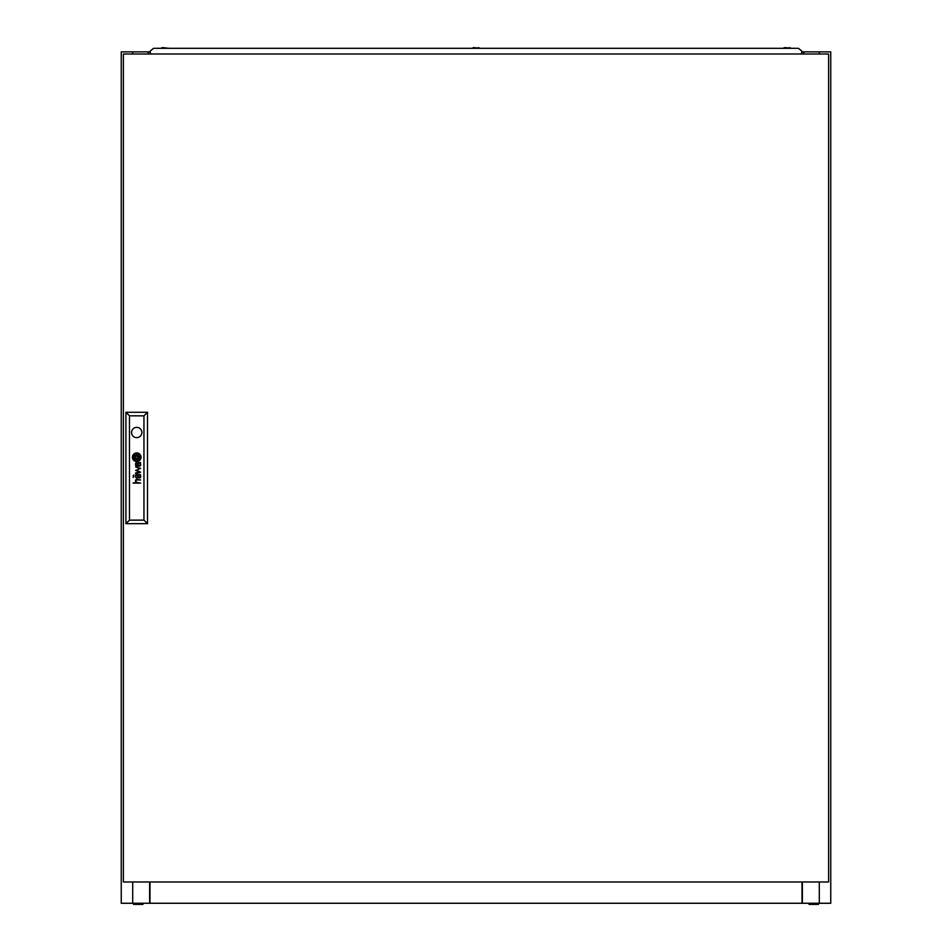 <?xml version="1.0" encoding="UTF-8"?>
<svg xmlns="http://www.w3.org/2000/svg" width="952" height="952" viewBox="0 0 952 952"><rect width="100%" height="100%" fill="white"/><g stroke="black" fill="none" stroke-linecap="round" stroke-linejoin="round"><path stroke-width="1.43" d="M809.01 903.269L809.01 904.4L818.446 904.4L818.446 903.269M142.99 903.269L142.99 904.4L133.554 904.4L133.554 903.269M132.709 53.99L132.709 51.86L121.249 51.86L121.249 903.269L830.751 903.269L830.751 51.86L819.291 51.86L819.291 53.99M802.381 903.269L802.381 881.98L802.012 901.496M149.988 903.269L149.988 881.98M802.012 881.98L802.012 903.269M803.44 53.99L803.44 51.86L801.941 51.86M150.059 51.86L148.56 51.86L148.56 53.99M132.709 51.86L148.56 51.86M803.44 51.86L819.291 51.86M149.631 903.269L149.631 881.98M132.709 881.98L132.709 903.269M148.203 51.86L148.203 53.99M819.291 881.98L819.291 903.269M803.797 51.86L803.797 53.99M473.727 47.6L471.74 48.314L473.727 47.6L480.26 48.314L478.273 47.6M160.626 48.314L162.613 47.6L169.135 48.314M782.865 48.314L784.853 47.6L791.374 48.314L789.386 47.6M801.31 53.99L801.941 51.218L798.466 48.314L153.534 48.314L150.059 51.218L150.69 53.99M140.682 464.814A2.808 2.808 0 0 0 140.658 464.493L140.194 464.493A1.142 1.142 0 0 1 138.873 465.576A0.619 0.619 0 0 1 138.373 465.1A3.106 3.106 0 0 1 138.278 464.897A1.309 1.309 0 0 1 138.219 464.695A8.865 8.865 0 0 1 138.183 464.493L137.743 464.493A6.45 6.45 0 0 0 137.838 465.016A2.416 2.416 0 0 0 137.969 465.409A1.511 1.511 0 0 0 140.622 465.326A1.833 1.833 0 0 0 140.67 464.969A2.808 2.808 0 0 0 140.682 464.814M140.194 476.5A1.333 1.333 0 0 1 138.302 476.833A2.558 2.558 0 0 1 138.171 476.381L137.743 476.381A8.032 8.032 0 0 0 137.85 476.952A1.868 1.868 0 0 0 140.325 477.737A1.166 1.166 0 0 0 140.646 477.059A2.19 2.19 0 0 0 140.682 476.702A3.213 3.213 0 0 0 140.658 476.381L140.194 476.381A1.333 1.333 0 0 1 140.194 476.5M140.587 474.786A0.678 0.678 0 0 0 140.587 474.75L140.253 474.548A0.869 0.869 0 0 1 140.111 474.572A2.309 2.309 0 0 1 139.932 474.584L137.148 474.572A2.475 2.475 0 0 0 136.874 474.572A37.544 37.544 0 0 0 136.6 474.596A0.904 0.904 0 0 0 136.434 474.62A6.021 6.021 0 0 0 136.279 474.667A0.702 0.702 0 0 0 136.124 474.727A1.678 1.678 0 0 0 135.946 474.846A0.702 0.702 0 0 0 135.815 475A1.559 1.559 0 0 0 135.601 475.405A5.438 5.438 0 0 0 135.553 475.583A1.345 1.345 0 0 0 135.529 475.762A13.78 13.78 0 0 0 135.505 475.94A1.642 1.642 0 0 0 135.505 476.19A4.141 4.141 0 0 0 135.541 476.583A1.987 1.987 0 0 0 135.874 477.404A1.392 1.392 0 0 0 137.195 478.023L137.195 477.428A1.761 1.761 0 0 1 136.636 477.345A0.809 0.809 0 0 1 136.041 476.654A2.13 2.13 0 0 1 136.053 475.726A0.75 0.75 0 0 1 136.541 475.215A1.487 1.487 0 0 1 136.838 475.155A3.308 3.308 0 0 1 137.124 475.143L138.064 475.607A7.188 7.188 0 0 1 138.016 475.143L138.909 475.143A2.083 2.083 0 0 1 139.385 475.203A0.869 0.869 0 0 1 139.885 475.548A1.547 1.547 0 0 1 140.134 476.06L140.599 476.06A1.797 1.797 0 0 0 140.027 475.143L140.182 475.155A0.857 0.857 0 0 0 140.349 475.143L140.575 474.917A0.678 0.678 0 0 0 140.587 474.786M138.944 458.007L138.944 457.983A3.867 3.867 0 0 0 138.861 457.388L138.326 457.388A36.057 36.057 0 0 1 138.397 457.876A3.606 3.606 0 0 1 138.421 458.198L138.385 458.317A0.678 0.678 0 0 1 138.183 458.447A3.308 3.308 0 0 1 137.838 458.578A5.534 5.534 0 0 1 137.195 458.733A40.246 40.246 0 0 1 136.505 458.852A7.033 7.033 0 0 1 135.886 458.935A3.261 3.261 0 0 1 135.731 458.935L135.577 458.84A1.416 1.416 0 0 1 135.422 458.495A7.449 7.449 0 0 1 135.148 457.388L134.637 457.388A3.903 3.903 0 0 0 134.779 457.912A25.121 25.121 0 0 0 134.97 458.4A2.892 2.892 0 0 0 135.315 459.031A1.737 1.737 0 0 0 135.565 459.316L135.993 459.459A5.593 5.593 0 0 0 136.374 459.411A3.713 3.713 0 0 0 136.719 459.352A10.27 10.27 0 0 0 137.457 459.138A4.593 4.593 0 0 0 138.266 458.793A2.261 2.261 0 0 0 138.706 458.471A0.964 0.964 0 0 0 138.873 458.269L138.944 458.007M139.98 457.603A2.023 2.023 0 0 0 139.968 457.388L139.42 457.388A2.975 2.975 0 0 1 139.456 457.769A1.178 1.178 0 0 1 139.159 458.602A3.594 3.594 0 0 1 138.456 459.221A4.189 4.189 0 0 1 137.54 459.673A7.211 7.211 0 0 1 136.731 459.911A3.142 3.142 0 0 1 136.196 459.995A0.702 0.702 0 0 1 136.017 459.971A1.761 1.761 0 0 1 134.934 459.257A6.771 6.771 0 0 1 134.482 458.531A3.32 3.32 0 0 1 134.244 457.995A11.698 11.698 0 0 1 134.065 457.388L133.494 457.388A4.367 4.367 0 0 0 135.22 460.161A1.892 1.892 0 0 0 136.172 460.494A2.844 2.844 0 0 0 136.921 460.447A4.986 4.986 0 0 0 138.147 460.03A4.106 4.106 0 0 0 139.087 459.376A3.344 3.344 0 0 0 139.682 458.662A2.023 2.023 0 0 0 139.98 457.603M140.503 457.424A3.094 3.094 0 0 1 139.944 459.197A4.308 4.308 0 0 1 136.695 461.018A3.034 3.034 0 0 1 134.982 460.601A4.082 4.082 0 0 1 132.947 457.388L132.411 457.388A4.308 4.308 0 0 0 136.719 461.541A4.308 4.308 0 0 0 141.027 457.388L140.503 457.388A3.094 3.094 0 0 1 140.503 457.424M131.566 432.505A5.141 5.141 0 0 0 136.719 437.646A5.141 5.141 0 0 0 141.86 432.505A5.141 5.141 0 0 0 136.719 427.365A5.141 5.141 0 0 0 131.566 432.505M828.621 881.98L828.621 53.99L123.379 53.99L123.379 881.98L828.621 881.98M140.194 463.434A3.011 3.011 0 0 0 140.027 463.267A2.035 2.035 0 0 0 140.301 463.267L140.575 463.005A1.023 1.023 0 0 0 140.587 462.874L140.456 462.47A1.095 1.095 0 0 1 140.432 462.517L140.194 462.684A1.273 1.273 0 0 1 139.992 462.696L137.052 462.684A3.82 3.82 0 0 0 136.564 462.72A1.333 1.333 0 0 0 135.719 463.255A1.821 1.821 0 0 0 135.553 463.695A2.439 2.439 0 0 0 135.731 465.29A1.44 1.44 0 0 0 137.195 466.147L137.195 465.552A2.57 2.57 0 0 1 136.945 465.528A1.404 1.404 0 0 1 136.005 464.576A2.606 2.606 0 0 1 136.005 464.064A1.047 1.047 0 0 1 136.588 463.315A1.464 1.464 0 0 1 136.886 463.267A8.532 8.532 0 0 1 137.124 463.267L137.695 464.171L138.909 463.267A3.011 3.011 0 0 1 139.147 463.279A1.38 1.38 0 0 1 140.123 464.171L140.599 464.171A1.797 1.797 0 0 0 140.194 463.434M139.825 471.811L135.612 472.989L135.612 473.656L140.587 472.168L136.386 470.205L140.587 468.396L135.612 466.849L139.825 468.646L135.612 470.466L139.825 471.811M133.054 475.798L133.863 475.012L133.054 475.798M133.054 477.38L133.863 476.595L133.054 477.38M140.587 483.08L137.243 482.497A1.666 1.666 0 0 1 137.112 482.485A9.389 9.389 0 0 1 136.981 482.474A0.869 0.869 0 0 1 136.862 482.45A1.63 1.63 0 0 1 136.731 482.414A0.678 0.678 0 0 1 136.624 482.367A1.702 1.702 0 0 1 136.517 482.307A0.821 0.821 0 0 1 136.1 481.795A2.059 2.059 0 0 1 135.957 480.95A1.095 1.095 0 0 1 136.826 480.01A2.642 2.642 0 0 1 137.207 479.975L140.587 479.975L137.207 479.38A3.177 3.177 0 0 0 137.052 479.38A13.483 13.483 0 0 0 136.779 479.403A1.487 1.487 0 0 0 136.255 479.534A1.011 1.011 0 0 0 135.577 480.296A1.797 1.797 0 0 0 135.493 481.022A2.868 2.868 0 0 0 135.66 481.748A1.357 1.357 0 0 0 135.791 482.021A7.152 7.152 0 0 0 135.934 482.236A1.63 1.63 0 0 0 136.16 482.497L133.054 483.08L140.587 483.08M135.636 458.317L137.79 458.317L137.79 456.151L135.636 456.151L135.636 458.317M132.923 457.079A2.749 2.749 0 0 1 133.149 455.901A3.963 3.963 0 0 1 135.136 453.866A4.748 4.748 0 0 1 136.541 453.461A2.927 2.927 0 0 1 137.79 453.58A3.522 3.522 0 0 1 139.171 454.401A4.498 4.498 0 0 1 140.48 457.079L141.027 457.079A4.308 4.308 0 0 0 136.719 452.926A4.308 4.308 0 0 0 132.411 457.079L132.923 457.079M134.006 457.079A2.059 2.059 0 0 1 133.97 456.591A0.964 0.964 0 0 1 134.196 455.96A2.178 2.178 0 0 1 134.637 455.496A3.546 3.546 0 0 1 135.22 455.104A5.307 5.307 0 0 1 136.731 454.556A9.306 9.306 0 0 1 137.076 454.497A1.297 1.297 0 0 1 137.838 454.628A2.118 2.118 0 0 1 138.576 455.318A11.198 11.198 0 0 1 138.814 455.675A3.201 3.201 0 0 1 139.075 456.198A35.557 35.557 0 0 1 139.23 456.615A2.916 2.916 0 0 1 139.361 457.079L139.932 457.079A4.998 4.998 0 0 0 139.468 455.722A3.986 3.986 0 0 0 138.576 454.58A2.618 2.618 0 0 0 137.683 454.056A1.749 1.749 0 0 0 136.957 453.973A5.664 5.664 0 0 0 136.196 454.092A3.653 3.653 0 0 0 135.136 454.52A7.092 7.092 0 0 0 134.458 454.985A2.761 2.761 0 0 0 133.518 456.341A1.452 1.452 0 0 0 133.458 456.615A2.582 2.582 0 0 0 133.458 457.079L134.006 457.079M135.101 457.079A175.668 175.668 0 0 1 135.029 456.591A3.225 3.225 0 0 1 135.005 456.27L135.041 456.151A0.702 0.702 0 0 1 135.255 456.02A3.867 3.867 0 0 1 135.41 455.948A1.975 1.975 0 0 1 135.589 455.889A17.398 17.398 0 0 1 135.898 455.806A5.343 5.343 0 0 1 136.35 455.71A158.567 158.567 0 0 1 136.921 455.615A6.759 6.759 0 0 1 137.612 455.532A1.749 1.749 0 0 1 137.707 455.532L137.873 455.675A1.19 1.19 0 0 1 137.981 455.877A5.295 5.295 0 0 1 138.147 456.472A10.293 10.293 0 0 1 138.278 457.079L138.79 457.079A6.938 6.938 0 0 0 138.552 456.305A5.343 5.343 0 0 0 138.409 455.948A4.106 4.106 0 0 0 138.219 455.591A0.928 0.928 0 0 0 138.183 455.532A18.207 18.207 0 0 0 138.052 455.353A0.892 0.892 0 0 0 137.719 455.056L137.504 455.008A4.582 4.582 0 0 0 137.148 455.032A3.867 3.867 0 0 0 136.588 455.139A28.738 28.738 0 0 0 136.1 455.282A3.475 3.475 0 0 0 135.731 455.413A10.865 10.865 0 0 0 135.267 455.627A1.773 1.773 0 0 0 135.065 455.734A4.189 4.189 0 0 0 134.803 455.925A0.857 0.857 0 0 0 134.565 456.198L134.506 456.329A0.654 0.654 0 0 0 134.494 456.567A29.774 29.774 0 0 0 134.565 457.079L135.101 457.079M129.472 415.834L129.472 520.137L143.954 520.137L143.954 415.834L129.472 415.834L125.926 412.287L147.5 412.287L147.5 523.683L125.926 523.683L125.926 412.287M147.5 412.287L143.954 415.834M129.472 520.137L125.926 523.683M147.5 523.683L143.954 520.137"/></g></svg>
